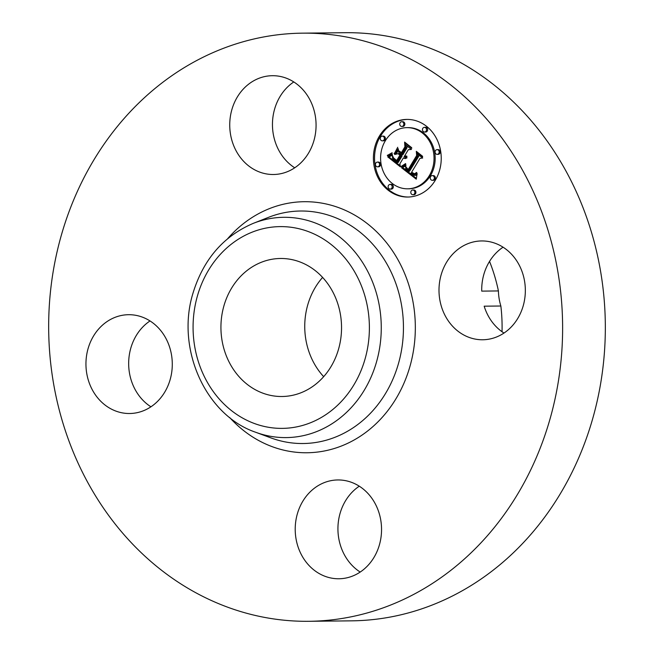 <?xml version="1.0" encoding="UTF-8"?>
<svg xmlns="http://www.w3.org/2000/svg" width="654" height="654" viewBox="0 0 654 654"><rect width="100%" height="100%" fill="white"/><g stroke="black" fill="none" stroke-linecap="round" stroke-linejoin="round"><path stroke-width="0.98" d="M495.609 243.452A49.41 43.172 89.4 0 1 524.843 297.987A49.41 43.172 89.4 0 1 482.701 339.761A49.41 43.172 89.4 0 1 468.73 337.26A49.41 43.172 89.4 0 1 439.496 282.724A49.41 43.172 89.4 0 1 481.638 240.95A49.41 43.172 89.4 0 1 495.609 243.452M503.989 333.058A49.41 43.172 89.4 0 1 484.173 306.186L500.858 306.007A49.41 43.172 89.4 0 1 498.413 290.94L481.728 291.12A49.41 43.172 89.4 0 1 503.065 247.187M500.858 306.007A156.846 137.046 89.4 0 1 502.035 331.733M302.475 33.158L345.189 32.7A294.087 256.965 89.4 0 1 592.557 419.149A294.087 256.965 89.4 0 1 351.525 620.842L308.811 621.3A294.087 256.965 89.4 0 1 61.443 234.851A294.087 256.965 89.4 0 1 302.475 33.158A294.087 256.965 89.4 0 1 549.842 419.615A294.087 256.965 89.4 0 1 308.811 621.3M223.93 305.81A69.013 60.299 89.4 0 1 280.492 258.485A69.013 60.299 89.4 0 1 338.543 349.171A69.013 60.299 89.4 0 1 281.98 396.504A69.013 60.299 89.4 0 1 223.93 305.81M323.673 376.663A69.013 60.299 89.4 0 1 307.74 304.911A69.013 60.299 89.4 0 1 322.602 277.419M489.535 261.412A156.846 137.046 89.4 0 1 498.413 290.94M360.199 572.062A49.41 43.172 89.4 0 1 340.072 513.382A49.41 43.172 89.4 0 1 359.275 486.2M294.725 167.8A49.41 43.172 89.4 0 1 274.598 109.12A49.41 43.172 89.4 0 1 293.801 81.938M150.935 406.813A49.41 43.172 89.4 0 1 128.666 364.114A49.41 43.172 89.4 0 1 150.011 320.942M379.402 544.88A49.41 43.172 89.4 0 1 338.911 578.765A49.41 43.172 89.4 0 1 297.357 513.84A49.41 43.172 89.4 0 1 337.848 479.954A49.41 43.172 89.4 0 1 379.402 544.88M115.676 411.014A49.41 43.172 89.4 0 1 86.442 356.479A49.41 43.172 89.4 0 1 128.585 314.705A49.41 43.172 89.4 0 1 142.556 317.198A49.41 43.172 89.4 0 1 171.789 371.734A49.41 43.172 89.4 0 1 129.647 413.508A49.41 43.172 89.4 0 1 115.676 411.014M231.884 109.578A49.41 43.172 89.4 0 1 272.375 75.7A49.41 43.172 89.4 0 1 313.928 140.618A49.41 43.172 89.4 0 1 273.437 174.504A49.41 43.172 89.4 0 1 231.884 109.578M379.361 136.146A38.823 33.918 89.4 0 1 406.894 119.412A38.823 33.918 89.4 0 1 437.24 140.038A38.823 33.918 89.4 0 1 435.27 180.308A38.823 33.918 89.4 0 1 407.736 197.042A38.823 33.918 89.4 0 1 377.399 176.417A38.823 33.918 89.4 0 1 379.361 136.146M385.288 140.831A30.583 26.724 89.4 0 1 406.984 127.644A30.583 26.724 89.4 0 1 430.888 143.896A30.583 26.724 89.4 0 1 429.343 175.624A30.583 26.724 89.4 0 1 407.646 188.81A30.583 26.724 89.4 0 1 383.743 172.558A30.583 26.724 89.4 0 1 385.288 140.831M401.769 167.645L405.881 164.947L405.684 168.528L408.374 171.299L417.62 156.29L417.097 153.633L422.68 158.039L419.991 158.325L411.636 172.206L414.448 173.776L416.77 172.517L414.456 174.226L411.554 172.672L411.006 173.253L414.383 175.354L415.756 174.945L417.113 173.465L416.279 179.188L401.564 167.776L405.742 165.977M401.646 166.157L405.545 163.606L405.782 163.99L403.314 165.83L401.507 166.721L401.319 166.288L402.782 166.149M406.003 166.966L408.219 169.5L416.672 155.48L416.304 151.319L422.549 156.249L422.607 156.854L416.753 152.227L417.105 155.66L408.358 170.195L406.224 168.274L406.003 166.966M387.757 156.87L392.277 154.27L392.629 158.464L397.043 162.494L400.967 155.963L400.223 155.374L396.757 161.137L393.512 158.464L392.531 155.701L393.561 157.941L396.676 160.524L399.921 155.137L398.073 153.682L394.697 154.491L398.221 148.646L398.875 152.586L401.679 154.794L405.905 147.763L405.431 144.714L411.431 149.447L408.349 149.692L404.736 155.693L406.878 156.183L406.935 156.658L404.515 156.069L404.115 156.723L407.025 157.827L405.3 158.53L403.412 157.892L399.872 163.786L400.436 166.884L387.757 156.87L392.179 155.186M387.953 155.088L392.106 152.75L390.152 154.704L387.413 155.701L387.34 155.284L390.266 154.63M397.73 147.273L394.297 153.764L397.73 147.273M401.327 152.791L404.924 146.815L404.605 142.082L411.677 147.665L411.758 148.286L405.063 142.997L405.325 146.888L401.409 153.412L398.826 150.812L401.777 152.783M388.451 185.434A2.354 2.052 89.4 0 1 391.836 188.107A2.354 2.052 89.4 0 1 388.451 185.434M380.628 137.152A2.354 2.052 89.4 0 1 384.021 139.833A2.354 2.052 89.4 0 1 380.628 137.152M375.805 163.116A2.354 2.052 89.4 0 1 379.197 165.797A2.354 2.052 89.4 0 1 375.805 163.116M422.795 128.347A2.354 2.052 89.4 0 1 426.179 131.021A2.354 2.052 89.4 0 1 422.795 128.347M400.093 122.748A2.354 2.052 89.4 0 1 403.485 125.429A2.354 2.052 89.4 0 1 400.093 122.748M434.003 179.302A2.354 2.052 89.4 0 1 430.61 176.621A2.354 2.052 89.4 0 1 434.003 179.302M414.538 193.707A2.354 2.052 89.4 0 1 411.153 191.025A2.354 2.052 89.4 0 1 414.538 193.707M438.826 153.338A2.354 2.052 89.4 0 1 435.433 150.657A2.354 2.052 89.4 0 1 438.826 153.338M405.84 158.448L403.412 157.892M406.878 156.674L405.864 156.208M401.679 154.794L402.823 154.777L407.05 147.747L406.739 145.744M396.03 154.172L398.466 150.126M400.918 155.366L399.218 153.665L398.073 153.682M397.043 162.494L398.188 162.486L402.112 155.954L400.223 155.374M400.24 165.814L388.901 156.862M403.804 158.129L404.949 158.113M404.188 158.309L405.333 158.301M404.564 158.44L405.709 158.423M404.94 158.513L405.586 158.505M404.515 156.069L405.357 156.061M404.752 156.241L405.889 156.224M404.981 156.388L406.126 156.371M405.227 156.51L406.371 156.494M405.464 156.608L406.608 156.592M405.701 156.674L406.845 156.666M405.946 156.723L406.657 156.715M405.905 147.763L407.05 147.747M399.921 155.137L401.066 155.121M396.676 160.524L397.133 160.516M393.201 158.064L393.667 158.064M393.512 158.464L394.051 158.456M393.872 158.857L394.476 158.848M394.288 159.249L394.934 159.241M394.754 159.641L395.425 159.633M395.76 160.41L396.504 160.402M396.079 160.647L397.06 160.639M400.967 155.963L402.112 155.954M391.018 155.211L392.163 155.194M390.806 155.358L391.95 155.35M390.601 155.497L391.746 155.488M390.413 155.627L391.558 155.611M390.07 155.84L391.215 155.824M389.768 156.004L390.912 155.995M389.424 156.175L390.569 156.167M389.228 156.265L390.373 156.257M389.024 156.363L390.16 156.347M388.795 156.453L389.939 156.445M416.377 178.362L402.913 167.637M414.62 175.354L416.941 174.912M413.802 174.136L414.947 174.119L414.121 173.743M414.448 173.776L415.601 173.76M408.374 171.299L409.518 171.291L418.764 156.281L418.454 154.704M401.564 167.776L402.709 167.759M416.663 174.078L417.129 174.078M416.434 174.34L417.072 174.34M416.214 174.577L417.015 174.569M415.985 174.773L416.966 174.765M415.756 174.945L416.9 174.937M415.535 175.092L416.68 175.076M415.306 175.198L416.451 175.19M415.077 175.28L416.222 175.272M414.857 175.337L415.993 175.321M411.554 172.672L412.2 172.672M412.273 173.269L412.985 173.261M412.551 173.474L413.344 173.465M412.813 173.662L413.753 173.645M413.075 173.817L414.219 173.8M413.328 173.948L414.473 173.931M413.565 174.054L414.71 174.038M414.031 174.193L414.718 174.185M416.255 172.517L416.77 172.517M416.067 172.754L416.59 172.746M415.887 172.967L416.418 172.958M415.699 173.147L416.263 173.138M415.519 173.31L416.116 173.302M415.151 173.563L415.854 173.555M414.799 173.711L415.674 173.702M417.62 156.29L418.764 156.281M405.415 165.348L405.921 165.339M405.194 165.527L405.864 165.519M404.973 165.707L405.815 165.699M404.752 165.871L405.766 165.863M404.548 166.026L405.684 166.01M404.336 166.173L405.48 166.157M404.131 166.304L405.276 166.296M403.935 166.435L405.079 166.418M403.739 166.549L404.883 166.533M394.1 153.298L394.575 153.298M401.319 166.288L402.463 166.271M405.022 164.015L405.758 164.007M404.532 164.391L405.3 164.383M404.058 164.743L404.859 164.726M403.6 165.053L404.45 165.045M403.166 165.339L404.058 165.323M402.758 165.585L403.698 165.576M402.365 165.805L403.363 165.797M401.997 166.002L403.052 165.985M388.509 155.39L389.097 155.08M387.34 155.284L388.484 155.276M391.771 153.061L392.212 153.061M391.394 153.363L392.032 153.355M391.002 153.649L391.721 153.641M390.569 153.919L391.386 153.911M390.103 154.18L391.027 154.164M389.612 154.426L390.651 154.409M389.089 154.663L390.234 154.646M388.541 154.884L389.686 154.867M405.962 167.759L406.42 167.751M406.069 168.021L406.6 168.013M406.224 168.274L406.796 168.266M406.428 168.536L407.033 168.536M406.706 168.838L407.336 168.83M406.87 168.994L407.507 168.985M407.05 169.157L407.712 169.149M407.246 169.329L407.941 169.321M407.458 169.509L408.783 169.492M407.687 169.688L408.668 169.68M416.753 152.227L417.448 152.218M416.672 155.48L417.089 155.472M398.956 151.466L399.643 151.458M405.063 142.997L405.758 142.989M407.467 119.412A38.823 33.918 -90.6 0 0 380.505 136.138A38.823 33.918 -90.6 0 0 378.404 176.114A38.823 33.918 -90.6 0 0 408.309 197.034M407.646 188.81L408.791 188.802A30.583 26.724 -90.6 0 0 430.487 175.607A30.583 26.724 -90.6 0 0 432.032 143.888A30.583 26.724 -90.6 0 0 408.129 127.628L406.984 127.644M390.168 189.12L391.313 189.112A2.354 2.052 -90.6 0 0 391.264 184.403L390.119 184.42M382.353 140.847L383.497 140.831A2.354 2.052 -90.6 0 0 383.44 136.13L382.296 136.138M377.53 166.811L378.674 166.795A2.354 2.052 -90.6 0 0 378.625 162.094L377.481 162.102M424.511 132.034L425.656 132.026A2.354 2.052 -90.6 0 0 425.607 127.317L424.462 127.334M401.809 126.443L402.954 126.426A2.354 2.052 -90.6 0 0 402.905 121.726L401.76 121.734M432.335 180.316L433.479 180.3A2.354 2.052 -90.6 0 0 433.43 175.599L432.286 175.607M412.87 194.72L414.015 194.704A2.354 2.052 -90.6 0 0 413.966 190.003L412.821 190.012M437.158 154.352L438.303 154.336A2.354 2.052 -90.6 0 0 438.245 149.635L437.109 149.643M253.4 223.308L268.492 217.349A116.265 101.591 89.4 0 1 373.042 244.563A116.265 101.591 89.4 0 1 398.4 363.796A116.265 101.591 89.4 0 1 270.87 437.886L255.649 432.253C205.307 415.094 175.779 348.484 192.995 293.156C203.378 259.336 223.521 236.045 253.4 223.308A110.158 96.252 89.4 0 1 352.457 249.084A110.158 96.252 89.4 0 1 376.483 362.054A110.158 96.252 89.4 0 1 255.649 432.253M227.698 238.653A125.535 109.684 89.4 0 1 362.839 220.308A125.535 109.684 89.4 0 1 409.878 366.665A125.535 109.684 89.4 0 1 229.628 417.473M365.006 359.185A100.888 88.151 89.4 0 1 253.785 423.277A100.888 88.151 89.4 0 1 197.459 295.804A100.888 88.151 89.4 0 1 308.68 231.712A100.888 88.151 89.4 0 1 365.006 359.185M395.098 159.903L395.784 159.903M395.433 160.165L396.144 160.156M396.398 160.876L396.921 160.868M391.746 154.671L392.228 154.671M391.493 154.867L392.212 154.859M391.247 155.039L392.196 155.031M388.558 156.559L389.702 156.543M388.304 156.658L389.449 156.649M388.035 156.764L389.179 156.747"/></g></svg>
